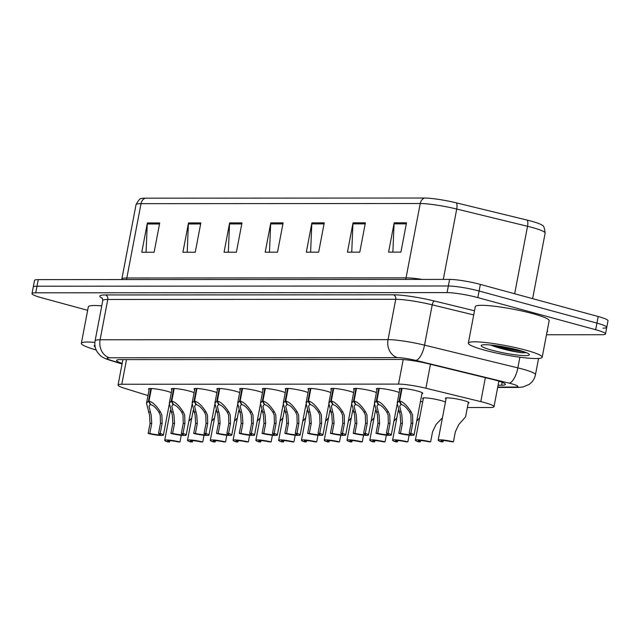 <?xml version="1.0" encoding="UTF-8"?>
<svg xmlns="http://www.w3.org/2000/svg" width="640" height="640" viewBox="0 0 640 640"><rect width="100%" height="100%" fill="white"/><g stroke="black" fill="none" stroke-linecap="round" stroke-linejoin="round"><path stroke-width="0.96" d="M171.912 389.552A12.032 1.464 10.8 0 1 171.264 388.912A12.032 1.464 10.8 0 1 177.64 388.816A12.032 1.464 10.8 0 1 189.664 391.16A12.032 1.464 10.8 0 1 194.096 392.688M194.696 389.544A12.032 1.464 10.8 0 1 194.056 388.896A12.032 1.464 10.8 0 1 200.424 388.808A12.032 1.464 10.8 0 1 212.456 391.152A12.032 1.464 10.8 0 1 216.88 392.68M217.488 389.528A12.032 1.464 10.8 0 1 216.84 388.888A12.032 1.464 10.8 0 1 223.216 388.792A12.032 1.464 10.8 0 1 235.24 391.136A12.032 1.464 10.8 0 1 239.672 392.672M240.272 389.52A12.032 1.464 10.8 0 1 239.632 388.872A12.032 1.464 10.8 0 1 246 388.784A12.032 1.464 10.8 0 1 258.032 391.128A12.032 1.464 10.8 0 1 262.456 392.656M263.064 389.504A12.032 1.464 10.8 0 1 262.416 388.864A12.032 1.464 10.8 0 1 268.792 388.768A12.032 1.464 10.8 0 1 280.816 391.112A12.032 1.464 10.8 0 1 285.248 392.648M285.848 389.496A12.032 1.464 10.8 0 1 285.208 388.856A12.032 1.464 10.8 0 1 291.576 388.76A12.032 1.464 10.8 0 1 303.608 391.104A12.032 1.464 10.8 0 1 308.032 392.632M308.64 389.48A12.032 1.464 10.8 0 1 307.992 388.84A12.032 1.464 10.8 0 1 314.368 388.744A12.032 1.464 10.8 0 1 326.392 391.088A12.032 1.464 10.8 0 1 330.824 392.624M331.424 389.472A12.032 1.464 10.8 0 1 330.784 388.832A12.032 1.464 10.8 0 1 337.152 388.736A12.032 1.464 10.8 0 1 349.184 391.08A12.032 1.464 10.8 0 1 353.608 392.608M354.216 389.456A12.032 1.464 10.8 0 1 353.568 388.816A12.032 1.464 10.8 0 1 359.944 388.728A12.032 1.464 10.8 0 1 371.968 391.064A12.032 1.464 10.8 0 1 376.4 392.6M377 389.448A12.032 1.464 10.8 0 1 376.36 388.808A12.032 1.464 10.8 0 1 382.728 388.712A12.032 1.464 10.8 0 1 394.76 391.056A12.032 1.464 10.8 0 1 399.184 392.584M399.784 389.432A12.032 1.464 10.8 0 1 399.144 388.792A12.032 1.464 10.8 0 1 405.52 388.704A12.032 1.464 10.8 0 1 417.544 391.048A12.032 1.464 10.8 0 1 422.784 393.304A12.032 1.464 10.8 0 1 421.944 393.664M149.12 389.568A12.032 1.464 10.8 0 1 148.48 388.92A12.032 1.464 10.8 0 1 154.856 388.832A12.032 1.464 10.8 0 1 166.88 391.176A12.032 1.464 10.8 0 1 171.304 392.704M423.256 398.936A12.032 1.464 10.8 0 1 422.608 398.296A12.032 1.464 10.8 0 1 428.984 398.2A12.032 1.464 10.8 0 1 441.008 400.544A12.032 1.464 10.8 0 1 445.44 402.08M446.04 398.928A12.032 1.464 10.8 0 1 445.4 398.288A12.032 1.464 10.8 0 1 451.768 398.192A12.032 1.464 10.8 0 1 463.8 400.536A12.032 1.464 10.8 0 1 469.032 402.792A12.032 1.464 10.8 0 1 468.2 403.152M467.368 407.52L490.248 407.504A22.56 2.752 -169.2 0 0 493.992 406.72A22.56 2.752 -169.2 0 0 480.792 401.616L425.888 388.24A22.56 2.752 -169.2 0 0 398.52 384.104L121.8 384.248A22.56 2.752 -169.2 0 0 118.048 385.032A22.56 2.752 -169.2 0 0 124.856 388.4L147.984 395.544M420.504 401.24A12.032 1.464 10.8 0 1 422.648 402.088M87.656 310.32L41.816 297.832A22.56 2.752 10.8 0 1 32 293.6L33.256 287A22.56 2.752 10.8 0 1 37.008 286.216L448.344 286A22.56 2.752 10.8 0 1 479.088 291.008L596.92 323.112A22.56 2.752 10.8 0 1 606.744 327.344L608 320.744A22.56 2.752 10.8 0 0 598.184 316.512L480.352 284.408A22.56 2.752 10.8 0 0 449.6 279.4L38.264 279.616A22.56 2.752 10.8 0 0 34.52 280.4L33.256 287A22.56 2.752 10.8 0 1 37.008 286.216L448.344 286A22.56 2.752 10.8 0 1 479.088 291.008L596.92 323.112A22.56 2.752 10.8 0 1 606.744 327.344A22.56 2.752 10.8 0 1 602.992 328.136M145.224 198.176L424.44 198.032A26.392 3.216 10.8 0 1 456.456 202.88L527.28 220.128A26.392 3.216 10.8 0 1 542.288 225.336C543.536 225.2 544.488 227.784 545.144 233.096A30.08 3.664 -169.2 0 0 527.536 226.288L456.72 209.04A30.08 3.664 -169.2 0 0 420.232 203.52L141.016 203.664A7.52 6.296 -90 0 1 145.224 198.176A26.392 3.216 10.8 0 0 141.52 198.552C140.416 197.968 138.584 200.024 136.016 204.72L121.84 279.056A30.08 3.664 10.8 0 1 126.832 278L406.048 277.856A30.08 3.664 10.8 0 1 422.368 279.416M365.384 222.824L359.784 252.152L347.448 252.16L353.04 222.832L365.384 222.824M406.512 222.808L400.92 252.128L388.584 252.136L394.176 222.816L406.512 222.808M241.984 222.888L236.384 252.216L224.048 252.224L229.64 222.896L241.984 222.888M200.848 222.912L195.256 252.24L182.912 252.24L188.504 222.92L200.848 222.912M159.712 222.936L154.12 252.256L141.776 252.264L147.376 222.944L159.712 222.936M324.248 222.848L318.656 252.176L306.312 252.176L311.904 222.856L324.248 222.848M283.112 222.872L277.52 252.192L265.176 252.2L270.776 222.88L283.112 222.872M269.48 252.2L270.656 223.912A6.016 5.032 -90 0 1 270.776 222.88M310.616 252.176L311.784 223.896A6.016 5.032 -90 0 1 311.904 222.856M146.08 252.264L147.256 223.976A6.016 5.032 -90 0 1 147.376 222.944M187.216 252.24L188.384 223.96A6.016 5.032 -90 0 1 188.504 222.92M228.344 252.216L229.52 223.936A6.016 5.032 -90 0 1 229.64 222.896M392.88 252.136L394.056 223.848A6.016 5.032 -90 0 1 394.176 222.816M351.744 252.152L352.92 223.872A6.016 5.032 -90 0 1 353.04 222.832M32 293.6A22.56 2.752 10.8 0 1 35.744 292.808L447.08 292.6A22.56 2.752 10.8 0 1 477.832 297.608L595.664 329.712A22.56 2.752 10.8 0 1 605.48 333.944A22.56 2.752 10.8 0 1 601.736 334.728L546.488 334.76M498.096 385.216L501.656 385.216A22.56 2.752 -169.2 0 0 505.4 384.424A22.56 2.752 -169.2 0 0 492.2 379.32L427.688 363.608A22.56 2.752 -169.2 0 0 400.328 359.472L120.272 359.616A22.56 2.752 -169.2 0 0 116.528 360.408A22.56 2.752 -169.2 0 0 122.176 363.4M181.256 435.272L179.984 441.96A11.28 1.376 -169.2 0 0 164.712 440.352A11.28 1.376 -169.2 0 0 167.896 441.968L169.584 441.968L169.84 440.648M169.584 441.968A8.272 1.008 10.8 0 1 167.664 440.92A8.272 1.008 10.8 0 1 178.288 441.96L179.984 441.96M188.808 421.36L191.784 417.88M151.392 388.52L148.992 401.136C152.456 401.896 156.304 405.536 160.536 412.064L161.888 415.168L162.136 423.408L160.216 433.464A11.28 1.376 -169.2 0 1 163.4 435.08A11.28 1.376 -169.2 0 1 148.128 433.472L150.048 423.416L149.552 415.168L146.512 403.24L148.456 401.136L150.864 388.504M150.528 404.168L148.992 406.272L151.192 415.168L151.744 423.416L149.824 433.472A8.272 1.008 10.8 0 0 160.448 434.512A8.272 1.008 10.8 0 0 158.528 433.464L160.44 423.408L160.24 415.168L158.848 412.064C155.856 407.656 153.176 405.208 150.816 404.736L148.992 401.136M150.416 404.736L148.456 401.136M148.128 433.472L149.824 433.472M158.528 433.464L160.216 433.464M204.048 435.256L202.768 441.944A11.28 1.376 -169.2 0 0 187.496 440.344A11.28 1.376 -169.2 0 0 190.68 441.952L192.376 441.952L192.624 440.64M192.376 441.952A8.272 1.008 10.8 0 1 190.456 440.904A8.272 1.008 10.8 0 1 201.08 441.952L202.768 441.944M211.592 421.344L214.568 417.872M226.832 435.248L225.56 441.936A11.28 1.376 -169.2 0 0 210.288 440.328A11.28 1.376 -169.2 0 0 213.472 441.944L215.16 441.944L215.416 440.624M215.16 441.944A8.272 1.008 10.8 0 1 213.24 440.896A8.272 1.008 10.8 0 1 223.864 441.936L225.56 441.936M234.384 421.336L237.36 417.856M249.624 435.232L248.344 441.928A11.28 1.376 -169.2 0 0 233.072 440.32A11.28 1.376 -169.2 0 0 236.256 441.928L237.952 441.928L238.2 440.616M237.952 441.928A8.272 1.008 10.8 0 1 236.024 440.88A8.272 1.008 10.8 0 1 246.656 441.928L248.344 441.928M257.168 421.32L260.144 417.848M272.408 435.224L271.136 441.912A11.28 1.376 -169.2 0 0 255.864 440.304A11.28 1.376 -169.2 0 0 259.048 441.92L260.736 441.92L260.992 440.6M260.736 441.92A8.272 1.008 10.8 0 1 258.816 440.872A8.272 1.008 10.8 0 1 269.44 441.912L271.136 441.912M279.96 421.312L282.936 417.832M174.184 388.512L171.776 401.12C175.248 401.88 179.096 405.528 183.32 412.048L184.68 415.152L184.928 423.4L183.008 433.456A11.28 1.376 -169.2 0 1 186.192 435.064A11.28 1.376 -169.2 0 1 170.92 433.456L172.832 423.408L172.336 415.16L169.304 403.224L171.24 401.12L173.648 388.496M173.312 404.152L171.784 406.264L173.984 415.16L174.528 423.4L172.608 433.456A8.272 1.008 10.8 0 0 183.24 434.504A8.272 1.008 10.8 0 0 181.312 433.456L183.232 423.4L183.032 415.152L181.632 412.056C178.64 407.64 175.968 405.2 173.6 404.72L171.776 401.12M173.208 404.72L171.24 401.12M170.92 433.456L172.608 433.456M181.312 433.456L183.008 433.456M196.968 388.504L194.568 401.112C198.032 401.872 201.88 405.512 206.112 412.04L207.464 415.144L207.712 423.384L205.792 433.44A11.28 1.376 -169.2 0 1 208.976 435.056A11.28 1.376 -169.2 0 1 193.704 433.448L195.624 423.392L195.128 415.152L192.088 403.216L194.024 401.112L196.44 388.48M196.104 404.144L194.568 406.248L196.768 415.144L197.32 423.392L195.4 433.448A8.272 1.008 10.8 0 0 206.024 434.488A8.272 1.008 10.8 0 0 204.104 433.44L206.016 423.384L205.816 415.144L204.424 412.04C201.432 407.632 198.752 405.184 196.392 404.712L194.568 401.112M195.992 404.712L194.024 401.112M193.704 433.448L195.4 433.448M204.104 433.44L205.792 433.44M219.76 388.488L217.352 401.096C220.824 401.856 224.672 405.504 228.896 412.024L230.256 415.128L230.504 423.376L228.584 433.432A11.28 1.376 -169.2 0 1 231.768 435.04A11.28 1.376 -169.2 0 1 216.496 433.432L218.408 423.384L217.912 415.136L214.88 403.2L216.816 401.096L219.224 388.472M218.888 404.128L217.36 406.24L219.56 415.136L220.104 423.384L218.184 433.432A8.272 1.008 10.8 0 0 228.816 434.48A8.272 1.008 10.8 0 0 226.888 433.432L228.808 423.376L228.608 415.128L227.208 412.032C224.216 407.616 221.544 405.176 219.176 404.696L217.352 401.096M218.784 404.696L216.816 401.096M216.496 433.432L218.184 433.432M226.888 433.432L228.584 433.432M95.168 346.896A24.52 2.984 10.8 0 1 94.456 345.456A24.52 2.984 10.8 0 1 94.912 345.256M96.176 349.96A37.6 4.584 10.8 0 1 81.352 343.336A37.6 4.584 10.8 0 1 94.888 342.376M81.352 343.336L88.32 306.824A37.6 4.584 10.8 0 1 101.768 305.864M525.832 350.168A37.6 4.584 10.8 0 1 542.2 357.224A37.6 4.584 10.8 0 1 522.28 357.512A37.6 4.584 10.8 0 1 484.704 350.192A37.6 4.584 10.8 0 1 468.336 343.136A37.6 4.584 10.8 0 1 488.256 342.848A37.6 4.584 10.8 0 1 525.832 350.168M468.336 343.136L475.304 306.624A37.6 4.584 10.8 0 1 495.224 306.336A37.6 4.584 10.8 0 1 532.8 313.656A37.6 4.584 10.8 0 1 549.16 320.712L542.2 357.224M491.856 350.184A24.52 2.984 10.8 0 1 481.44 345.256A24.52 2.984 10.8 0 1 518.68 350.168A24.52 2.984 10.8 0 1 529.24 354.376A24.52 2.984 10.8 0 1 517.656 355.112A24.52 2.984 10.8 0 1 491.856 350.184M490.576 345.008L494.6 346.536C504.456 349.648 513.656 351.728 522.192 352.784L526.304 352.648M492.464 345.2L515.424 351.568L522.192 352.784M498.36 345.968L515.648 350.408L524.264 351.88M295.2 435.216L293.92 441.904A11.28 1.376 -169.2 0 0 278.648 440.296A11.28 1.376 -169.2 0 0 281.832 441.904L283.528 441.904L283.776 440.592M283.528 441.904A8.272 1.008 10.8 0 1 281.6 440.856A8.272 1.008 10.8 0 1 292.232 441.904L293.92 441.904M302.744 421.296L305.72 417.824M317.984 435.2L316.712 441.888A11.28 1.376 -169.2 0 0 301.44 440.28A11.28 1.376 -169.2 0 0 304.624 441.896L306.312 441.896L306.568 440.576M306.312 441.896A8.272 1.008 10.8 0 1 304.392 440.848A8.272 1.008 10.8 0 1 315.016 441.888L316.712 441.888M325.536 421.288L328.512 417.808M340.776 435.192L339.496 441.88A11.28 1.376 -169.2 0 0 324.224 440.272A11.28 1.376 -169.2 0 0 327.408 441.88L329.104 441.88L329.352 440.568M329.104 441.88A8.272 1.008 10.8 0 1 327.176 440.832A8.272 1.008 10.8 0 1 337.808 441.88L339.496 441.88M348.32 421.272L351.296 417.8M242.544 388.48L240.144 401.088C243.608 401.848 247.456 405.488 251.688 412.016L253.04 415.12L253.288 423.36L251.368 433.416A11.28 1.376 -169.2 0 1 254.552 435.032A11.28 1.376 -169.2 0 1 239.28 433.424L241.2 423.368L240.704 415.128L237.664 403.192L239.6 401.088L242.016 388.456M241.68 404.12L240.144 406.232L242.344 415.12L242.896 423.368L240.976 433.424A8.272 1.008 10.8 0 0 251.6 434.464A8.272 1.008 10.8 0 0 249.68 433.416L251.592 423.36L251.392 415.12L250 412.016C247.008 407.608 244.328 405.168 241.96 404.688L240.144 401.088M241.568 404.688L239.6 401.088M239.28 433.424L240.976 433.424M249.68 433.416L251.368 433.416M265.336 388.464L262.928 401.072C266.4 401.832 270.248 405.48 274.472 412.008L275.832 415.104L276.072 423.352L274.16 433.408A11.28 1.376 -169.2 0 1 277.344 435.016A11.28 1.376 -169.2 0 1 262.072 433.416L263.984 423.36L263.488 415.112L260.456 403.176L262.392 401.072L264.8 388.448M264.464 404.104L262.936 406.216L265.136 415.112L265.68 423.36L263.76 433.408A8.272 1.008 10.8 0 0 274.392 434.456A8.272 1.008 10.8 0 0 272.464 433.408L274.384 423.352L274.184 415.104L272.784 412.008C269.792 407.6 267.12 405.152 264.752 404.672L262.928 401.072M264.36 404.672L262.392 401.072M262.072 433.416L263.76 433.408M272.464 433.408L274.16 433.408M288.12 388.456L285.72 401.064C289.184 401.824 293.032 405.464 297.264 411.992L298.616 415.096L298.864 423.336L296.944 433.392A11.28 1.376 -169.2 0 1 300.128 435.008A11.28 1.376 -169.2 0 1 284.856 433.4L286.776 423.344L286.28 415.104L283.24 403.168L285.176 401.064L287.592 388.432M287.256 404.096L285.72 406.208L287.92 415.104L288.472 423.344L286.552 433.4A8.272 1.008 10.8 0 0 297.176 434.44A8.272 1.008 10.8 0 0 295.256 433.392L297.168 423.344L296.968 415.096L295.576 411.992C292.584 407.584 289.904 405.144 287.536 404.664L285.72 401.064M287.144 404.664L285.176 401.064M284.856 433.4L286.552 433.4M295.256 433.392L296.944 433.392M363.56 435.176L362.288 441.864A11.28 1.376 -169.2 0 0 347.016 440.256A11.28 1.376 -169.2 0 0 350.2 441.872L351.888 441.872L352.144 440.56M351.888 441.872A8.272 1.008 10.8 0 1 349.968 440.824A8.272 1.008 10.8 0 1 360.592 441.864L362.288 441.864M371.112 421.264L374.088 417.784M386.352 435.168L385.072 441.856A11.28 1.376 -169.2 0 0 369.8 440.248A11.28 1.376 -169.2 0 0 372.984 441.856L374.68 441.856L374.928 440.544M374.68 441.856A8.272 1.008 10.8 0 1 372.752 440.808A8.272 1.008 10.8 0 1 383.384 441.856L385.072 441.856M393.896 421.248L396.872 417.776M409.136 435.152L407.864 441.84A11.28 1.376 -169.2 0 0 392.592 440.232A11.28 1.376 -169.2 0 0 395.776 441.848L397.464 441.848L397.72 440.536M397.464 441.848A8.272 1.008 10.8 0 1 395.544 440.8A8.272 1.008 10.8 0 1 406.168 441.84L407.864 441.84M416.688 421.24L419.664 417.76M420.504 440.52L420.256 441.832L418.56 441.84A11.28 1.376 -169.2 0 1 415.376 440.224A11.28 1.376 -169.2 0 1 430.648 441.832L432.568 431.776L436.024 424.536L442.448 417.752M420.256 441.832A8.272 1.008 10.8 0 1 418.328 440.784A8.272 1.008 10.8 0 1 428.96 441.832L430.648 441.832M443.296 440.512L443.04 441.824L441.352 441.824A11.28 1.376 -169.2 0 1 438.168 440.208A11.28 1.376 -169.2 0 1 453.44 441.816L455.36 431.76L458.808 424.528L465.592 416.824L468.392 402.152M443.04 441.824A8.272 1.008 10.8 0 1 441.12 440.776A8.272 1.008 10.8 0 1 451.744 441.816L453.44 441.816M310.912 388.44L308.504 401.048C311.976 401.808 315.816 405.456 320.048 411.984L321.408 415.08L321.648 423.328L319.736 433.384A11.28 1.376 -169.2 0 1 322.92 434.992A11.28 1.376 -169.2 0 1 307.648 433.392L309.56 423.336L309.064 415.088L306.024 403.152L307.968 401.056L310.376 388.424M310.04 404.08L308.512 406.192L310.712 415.088L311.256 423.336L309.336 433.384A8.272 1.008 10.8 0 0 319.968 434.432A8.272 1.008 10.8 0 0 318.04 433.384L319.96 423.328L319.76 415.08L318.36 411.984C315.368 407.576 312.696 405.128 310.328 404.648L308.504 401.048M309.936 404.648L307.968 401.056M307.648 433.392L309.336 433.384M318.04 433.384L319.736 433.384M333.696 388.432L331.296 401.04C334.76 401.8 338.608 405.44 342.84 411.968L344.192 415.072L344.44 423.312L342.52 433.368A11.28 1.376 -169.2 0 1 345.704 434.984A11.28 1.376 -169.2 0 1 330.432 433.376L332.352 423.32L331.856 415.08L328.816 403.144L330.752 401.04L333.168 388.416M332.832 404.072L331.296 406.184L333.496 415.08L334.048 423.32L332.128 433.376A8.272 1.008 10.8 0 0 342.752 434.416A8.272 1.008 10.8 0 0 340.832 433.368L342.744 423.32L342.544 415.072L341.152 411.968C338.16 407.56 335.48 405.12 333.112 404.64L331.296 401.04M332.72 404.64L330.752 401.04M330.432 433.376L332.128 433.376M340.832 433.368L342.52 433.368M356.488 388.416L354.08 401.032C357.552 401.784 361.392 405.432 365.624 411.96L366.984 415.056L367.224 423.304L365.312 433.36A11.28 1.376 -169.2 0 1 368.496 434.968A11.28 1.376 -169.2 0 1 353.224 433.368L355.136 423.312L354.64 415.064L351.6 403.136L353.544 401.032L355.952 388.4M355.616 404.064L354.088 406.168L356.288 415.064L356.832 423.312L354.912 433.368A8.272 1.008 10.8 0 0 365.544 434.408A8.272 1.008 10.8 0 0 363.616 433.36L365.536 423.304L365.336 415.064L363.936 411.96C360.944 407.552 358.272 405.104 355.904 404.624L354.08 401.032M355.512 404.624L353.544 401.032M353.224 433.368L354.912 433.368M363.616 433.36L365.312 433.36M379.272 388.408L376.872 401.016C380.336 401.776 384.184 405.416 388.416 411.944L389.768 415.048L390.016 423.296L388.096 433.344A11.28 1.376 -169.2 0 1 391.28 434.96A11.28 1.376 -169.2 0 1 376.008 433.352L377.928 423.296L377.432 415.056L374.392 403.12L376.328 401.016L378.744 388.392M378.408 404.048L376.872 406.16L379.072 415.056L379.616 423.296L377.704 433.352A8.272 1.008 10.8 0 0 388.328 434.4A8.272 1.008 10.8 0 0 386.408 433.352L388.32 423.296L388.12 415.048L386.728 411.944C383.736 407.536 381.056 405.096 378.688 404.616L376.872 401.016M378.296 404.616L376.328 401.016M376.008 433.352L377.704 433.352M386.408 433.352L388.096 433.344M402.064 388.392L399.656 401.008C403.128 401.76 406.968 405.408 411.2 411.936L412.56 415.032L412.8 423.28L410.888 433.336A11.28 1.376 -169.2 0 1 414.072 434.944A11.28 1.376 -169.2 0 1 398.8 433.344L400.712 423.288L400.216 415.04L397.176 403.112L399.12 401.008L401.528 388.376M401.192 404.04L399.664 406.144L401.864 415.04L402.408 423.288L400.488 433.344A8.272 1.008 10.8 0 0 411.12 434.384A8.272 1.008 10.8 0 0 409.192 433.336L411.112 423.28L410.912 415.04L409.512 411.936C406.52 407.528 403.84 405.08 401.48 404.6L399.656 401.008M401.088 404.6L399.12 401.008M398.8 433.344L400.488 433.344M409.192 433.336L410.888 433.336M126.496 359.616L121.8 384.248M403.2 359.576L398.52 384.104M430.464 364.288L425.888 388.24M485.36 377.656L480.792 401.616M424.44 198.032A7.52 6.296 90 0 0 420.232 203.52L406.048 277.856A7.52 6.296 -90 0 1 405.592 279.424M456.456 202.88A7.52 2.856 103.7 0 1 456.72 209.04L443.296 279.408M126.376 279.568A7.52 6.296 -90 0 0 126.832 278L141.016 203.664A30.08 3.664 -169.2 0 0 136.016 204.72M527.28 220.128A7.52 2.856 103.7 0 1 527.536 226.288L514.664 293.76M598.184 316.512L595.664 329.712M38.264 279.616L35.744 292.808M449.6 279.4L447.08 292.6M480.352 284.408L477.832 297.608M282.912 223.912L270.656 223.912M241.784 223.928L229.52 223.936M200.648 223.952L188.384 223.96M159.512 223.976L147.256 223.976M324.048 223.888L311.784 223.896M365.184 223.864L352.92 223.872M406.312 223.848L394.056 223.848M497.744 387.064L515.4 387.056A15.04 1.832 -169.2 0 0 511.352 383.704A15.04 1.832 -169.2 0 0 509.096 383.12L415.768 360.392A15.04 1.832 -169.2 0 0 397.52 357.632L109.576 357.776A15.04 1.832 -169.2 0 0 111.616 360.544L122.104 363.792M109.576 357.776A15.04 12.592 -90 0 1 100.096 339.776L107.784 299.456A30.08 3.664 -169.2 0 0 102.792 300.504L95.096 340.824A30.08 3.664 10.8 0 1 100.096 339.776L388.048 339.624A30.08 3.664 10.8 0 1 424.536 345.144L517.864 367.88A30.08 3.664 10.8 0 1 522.376 369.04A30.08 3.664 10.8 0 1 535.464 374.68L538.56 358.456M519.896 357.208L517.864 367.88A15.04 5.712 103.7 0 1 509.096 383.12M102.456 298.376A33.84 4.12 10.8 0 1 105.416 294.952L393.368 294.8A33.84 4.12 10.8 0 1 434.416 301.008L474.512 310.776M547.264 330.688A33.84 4.12 10.8 0 1 547.016 331.96M415.768 360.392A15.04 5.712 103.7 0 0 424.536 345.144L432.224 304.824A30.08 3.664 -169.2 0 0 395.736 299.304L107.784 299.456A3.76 3.144 90 0 0 105.416 294.952M473.72 314.928L432.224 304.824A3.76 1.432 -76.3 0 1 434.416 301.008M397.52 357.632A15.04 12.592 -90 0 1 388.048 339.624L395.736 299.304A3.76 3.144 90 0 0 393.368 294.8M111.616 360.544A15.04 10.088 107.2 0 1 109.968 360.256L122.064 363.992M497.672 387.44L518.2 387.432A15.04 12.592 -90 0 1 515.4 387.056M502.208 382.312L501.656 385.216M160.44 423.408L162.136 423.408M158.848 412.064L160.536 412.064M148.416 412.072L150.104 412.072M150.048 423.416L151.744 423.416M183.232 423.4L184.928 423.4M181.632 412.056L183.32 412.048M171.208 412.056L172.888 412.056M172.832 423.408L174.528 423.4M206.016 423.384L207.712 423.384M204.424 412.04L206.112 412.04M193.992 412.048L195.68 412.048M195.624 423.392L197.32 423.392M228.808 423.376L230.504 423.376M227.208 412.032L228.896 412.024M216.784 412.032L218.464 412.032M218.408 423.384L220.104 423.384M251.592 423.36L253.288 423.36M250 412.016L251.688 412.016M239.568 412.024L241.256 412.024M241.2 423.368L242.896 423.368M274.384 423.352L276.072 423.352M272.784 412.008L274.472 412.008M262.36 412.008L264.04 412.008M263.984 423.36L265.68 423.36M297.168 423.344L298.864 423.336M295.576 411.992L297.264 411.992M285.144 412L286.832 412M286.776 423.344L288.472 423.344M319.96 423.328L321.648 423.328M318.36 411.984L320.048 411.984M307.936 411.984L309.616 411.984M309.56 423.336L311.256 423.336M342.744 423.32L344.44 423.312M341.152 411.968L342.84 411.968M330.72 411.976L332.408 411.976M332.352 423.32L334.048 423.32M365.536 423.304L367.224 423.304M363.936 411.96L365.624 411.96M353.512 411.96L355.192 411.96M355.136 423.312L356.832 423.312M388.32 423.296L390.016 423.296M386.728 411.944L388.416 411.944M376.296 411.952L377.984 411.952M377.928 423.296L379.616 423.296M411.112 423.28L412.8 423.28M409.512 411.936L411.2 411.936M399.08 411.936L400.768 411.936M400.712 423.288L402.408 423.288M122.896 359.616L118.048 385.032M498.872 381.152L493.992 406.72M545.144 233.096L532.632 298.656M121.84 279.056L121.72 279.568M605.48 333.944L606.744 327.344M102.792 300.504L102.112 297.928M95.096 340.824C94.376 344.984 95.176 348.816 97.496 352.328L99.72 354.944C101.496 356.92 104.912 358.688 109.968 360.256M518.2 387.432L522.824 387.024L528.992 384.504C532.448 382.088 534.608 378.816 535.464 374.68M164.712 440.352L170.456 410.216M163.4 435.08L169.2 404.68M146.512 403.24L149.312 388.56M187.496 440.344L193.248 410.2M210.288 440.328L216.032 410.192M233.072 440.32L238.824 410.176M255.864 440.304L261.608 410.168M186.192 435.064L191.992 404.672M169.304 403.224L172.096 388.552M208.976 435.056L214.776 404.656M192.088 403.216L194.888 388.536M231.768 435.04L237.568 404.648M214.88 403.2L217.672 388.528M278.648 440.296L284.4 410.152M301.44 440.28L307.184 410.144M324.224 440.272L329.976 410.128M254.552 435.032L260.352 404.632M237.664 403.192L240.464 388.512M277.344 435.016L283.144 404.624M260.456 403.176L263.248 388.504M300.128 435.008L305.928 404.608M283.24 403.168L286.04 388.496M347.016 440.256L352.76 410.12M369.8 440.248L375.552 410.104M392.592 440.232L398.336 410.096M415.376 440.224L423.44 397.936M438.168 440.208L446.232 397.92M322.92 434.992L328.72 404.6M306.024 403.152L308.824 388.48M345.704 434.984L351.504 404.584M328.816 403.144L331.616 388.472M368.496 434.968L374.296 404.576M351.6 403.136L354.4 388.456M391.28 434.96L397.08 404.56M374.392 403.12L377.192 388.448M414.072 434.944L422.136 392.664M397.176 403.112L399.976 388.432"/></g></svg>
